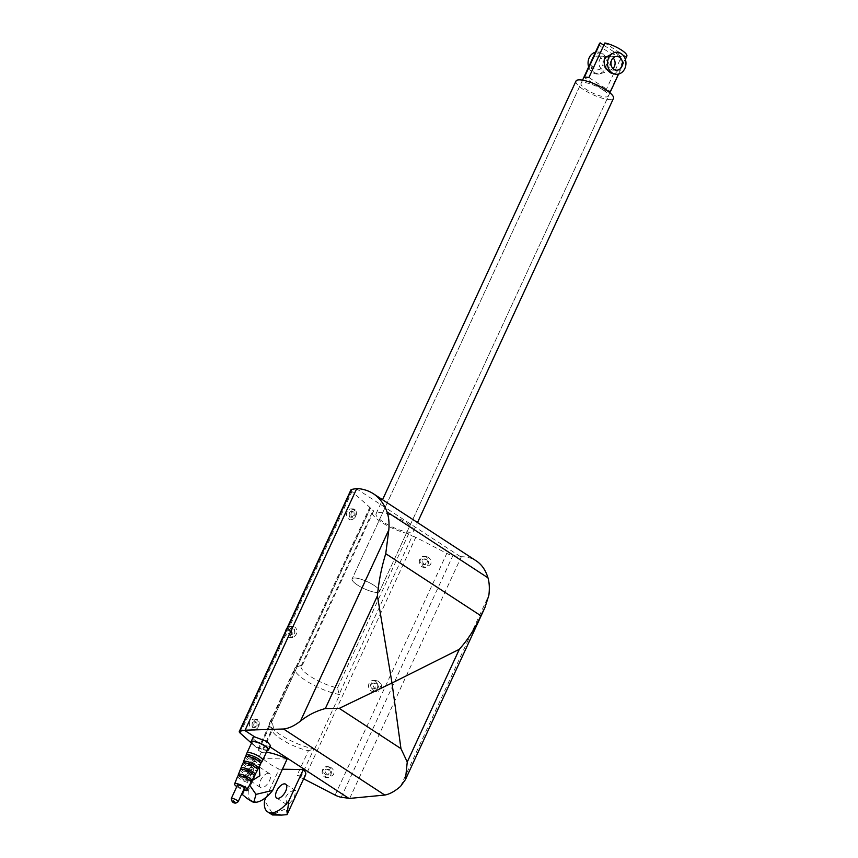 <?xml version="1.0" encoding="UTF-8"?>
<svg xmlns="http://www.w3.org/2000/svg" width="858" height="858" viewBox="0 0 858 858"><rect width="100%" height="100%" fill="white"/><g stroke="black" fill="none" stroke-linecap="round" stroke-linejoin="round"><path stroke-width="0.64" stroke-dasharray="4.29 3.22" d="M266.377 752.294A24.785 6.317 -155.2 0 0 261.99 752.595L273.434 727.82A24.785 6.317 -155.2 0 0 272.093 728.914A24.785 6.317 -155.2 0 0 272.19 730.791A24.785 6.317 -155.2 0 0 281.081 739.092A24.785 6.317 -155.2 0 0 308.451 750.675L297.007 775.45A24.785 6.317 -155.2 0 0 305.641 774.474M273.434 727.82L272.072 721.128A29.601 7.54 -155.2 0 0 269.669 722.661A29.601 7.54 -155.2 0 0 269.787 724.903A29.601 7.54 -155.2 0 0 280.416 734.823A29.601 7.54 -155.2 0 0 314.661 748.927L308.451 750.675M272.072 721.128L297.2 666.741A29.601 7.54 -155.2 0 0 296.589 666.913A29.601 7.54 -155.2 0 0 294.798 668.275A29.601 7.54 -155.2 0 0 305.545 680.437A29.601 7.54 -155.2 0 0 339.789 694.54L314.661 748.927M297.2 666.741L302.466 664.982A24.785 6.317 -155.2 0 0 301.126 666.065A24.785 6.317 -155.2 0 0 310.124 676.254A24.785 6.317 -155.2 0 0 337.494 687.837L339.146 694.283L412.248 536.078A4.129 1.051 24.8 0 1 415.765 537.355L446.804 553.389A6.885 1.748 -155.2 0 0 452.917 555.555L461.357 556.724C467.074 556.767 472.039 558.15 476.254 560.885M575.986 81.081A20.646 5.255 -155.2 0 0 583.472 89.564A20.646 5.255 -155.2 0 0 613.47 98.402M376.844 512.966A20.646 5.255 -155.2 0 0 376.072 513.717A20.646 5.255 -155.2 0 0 383.569 522.2A20.646 5.255 -155.2 0 0 413.567 531.038A20.646 5.255 -155.2 0 0 406.07 522.554A20.646 5.255 -155.2 0 0 376.844 512.966M302.466 664.982L373.67 510.896A24.785 6.317 -155.2 0 0 372.329 511.99A24.785 6.317 -155.2 0 0 381.317 522.168A24.785 6.317 -155.2 0 0 408.687 533.751L412.248 536.078M251.179 781.188L250.472 780.941L251.448 774.57C253.389 769.937 255.663 767.32 258.258 766.709L259.17 766.923M266.173 797.2L279.129 769.165A24.785 6.317 24.8 0 1 269.637 763.867A24.785 6.317 24.8 0 1 262.966 758.611L248.445 790.036L241.956 794.165M244.487 789.971L249.571 785.07M268.361 773.305A8.258 3.979 -56.9 0 0 261.046 779.418A8.258 3.979 -56.9 0 0 260.489 787.472A8.258 3.979 -56.9 0 0 261.658 787.805A8.258 3.979 -56.9 0 0 268.972 781.692A8.258 3.979 -56.9 0 0 269.519 773.637A8.258 3.979 -56.9 0 0 268.361 773.305M294.626 790.443C291.355 790.615 288.395 792.781 285.735 796.953L286.679 804.557L287.923 804.954L294.23 798.155L295.699 790.722L294.626 790.443M237.409 785.274A3.786 0.965 -155.2 0 0 238.781 786.829A3.786 0.965 -155.2 0 0 244.283 788.448M237.698 776.19A7.336 1.866 -155.2 0 0 240.369 779.182A7.336 1.866 -155.2 0 0 251.008 782.346M236.797 786.604A6.885 1.748 -155.2 0 0 237.098 786.807A6.885 1.748 -155.2 0 0 243.672 789.778M241.87 778.088L242.589 776.522A2.756 0.697 -155.2 0 0 243.597 777.648A2.756 0.697 -155.2 0 0 247.587 778.828A2.756 0.697 -155.2 0 0 247.597 778.828L246.868 780.405A2.756 0.697 -155.2 0 0 245.871 779.268A2.756 0.697 -155.2 0 0 241.87 778.088A2.756 0.697 -155.2 0 0 242.868 779.225A2.756 0.697 -155.2 0 0 246.868 780.405M240.261 769.755A7.711 1.963 -155.2 0 0 243.071 772.897A7.711 1.963 -155.2 0 0 254.258 776.222M238.771 775.739A7.432 1.888 -155.2 0 0 241.044 777.616A7.432 1.888 -155.2 0 0 250.665 781.23M245.57 770.152A2.756 0.697 -155.2 0 0 245.495 770.237A2.756 0.697 -155.2 0 0 246.493 771.363A2.756 0.697 -155.2 0 0 250.493 772.543A2.756 0.697 -155.2 0 0 250.515 772.436M248.766 772.983A2.756 0.697 -155.2 0 0 244.766 771.803A2.756 0.697 -155.2 0 0 245.774 772.94A2.756 0.697 -155.2 0 0 249.775 774.12A2.756 0.697 -155.2 0 0 248.766 772.983M242.825 763.32A8.076 2.059 -155.2 0 0 245.774 766.612A8.076 2.059 -155.2 0 0 257.497 770.098M241.291 769.283A7.797 1.984 -155.2 0 0 243.747 771.321A7.797 1.984 -155.2 0 0 253.947 775.128M248.616 763.813A2.756 0.697 -155.2 0 0 248.402 763.952A2.756 0.697 -155.2 0 0 249.399 765.089A2.756 0.697 -155.2 0 0 253.4 766.258A2.756 0.697 -155.2 0 0 253.367 766.012M251.673 766.698A2.756 0.697 -155.2 0 0 247.672 765.529A2.756 0.697 -155.2 0 0 248.67 766.655A2.756 0.697 -155.2 0 0 252.67 767.835A2.756 0.697 -155.2 0 0 251.673 766.698M245.399 756.863A8.451 2.156 -155.2 0 0 248.477 760.317A8.451 2.156 -155.2 0 0 260.746 763.952M243.822 762.826A8.172 2.081 -155.2 0 0 246.45 765.036A8.172 2.081 -155.2 0 0 257.228 769.015M251.769 757.507A2.756 0.697 -155.2 0 0 251.308 757.668A2.756 0.697 -155.2 0 0 252.306 758.804A2.756 0.697 -155.2 0 0 256.306 759.974A2.756 0.697 -155.2 0 0 256.124 759.512M254.579 760.413A2.756 0.697 -155.2 0 0 250.579 759.233A2.756 0.697 -155.2 0 0 251.576 760.36A2.756 0.697 -155.2 0 0 255.577 761.539A2.756 0.697 -155.2 0 0 254.579 760.413M246.922 753.034A8.677 2.209 -155.2 0 0 250.086 756.574A8.677 2.209 -155.2 0 0 262.666 760.317M246.353 756.359A8.548 2.177 -155.2 0 0 249.152 758.751A8.548 2.177 -155.2 0 0 260.51 762.901M251.962 742.138A8.677 2.209 -155.2 0 0 255.105 745.699A8.677 2.209 -155.2 0 0 267.707 749.409M270.538 745.57L268.865 746.16A9.642 2.456 24.8 0 1 256.542 741.462A9.642 2.456 24.8 0 1 253.035 737.505M251.512 743.103A9.642 2.456 -155.2 0 0 254.579 745.688A9.642 2.456 -155.2 0 0 267.256 750.385M602.938 89.865A15.079 3.84 -155.2 0 0 581.048 83.419A15.079 3.84 -155.2 0 0 586.518 89.607A15.079 3.84 -155.2 0 0 608.419 96.064A15.079 3.84 -155.2 0 0 602.938 89.865M374.002 585.349A15.079 3.84 -155.2 0 0 352.102 578.903A15.079 3.84 -155.2 0 0 357.571 585.092A15.079 3.84 -155.2 0 0 379.472 591.548A15.079 3.84 -155.2 0 0 374.002 585.349A15.079 3.84 -155.2 0 0 352.102 578.903A15.079 3.84 -155.2 0 0 357.571 585.092A15.079 3.84 -155.2 0 0 379.472 591.548A15.079 3.84 -155.2 0 0 374.002 585.349M256.263 719.798A5.502 4.622 90.9 0 0 254.118 719.122A5.502 4.622 90.9 0 0 249.571 723.24A5.502 4.622 90.9 0 0 251.791 729.472A5.502 4.622 90.9 0 0 253.947 730.137A5.502 4.622 90.9 0 0 258.494 726.029A5.502 4.622 90.9 0 0 256.263 719.798M257.84 719.819L256.199 719.154C251.909 721.246 250.965 724.688 253.367 729.493L255.008 730.158L258.558 727.273C259.727 724.184 259.491 721.707 257.84 719.819M256.778 722.125L257.153 726.029L255.287 727.541L254.429 727.198C253.174 724.678 253.668 722.865 255.92 721.771L256.778 722.125M252.853 727.166A2.896 2.424 90.9 0 0 255.201 722.093A2.896 2.424 90.9 0 0 252.853 727.166M329 767.266A5.502 4.622 90.9 0 0 326.855 766.602A5.502 4.622 90.9 0 0 322.308 770.709A5.502 4.622 90.9 0 0 324.538 776.94A5.502 4.622 90.9 0 0 326.684 777.605A5.502 4.622 90.9 0 0 331.231 773.498A5.502 4.622 90.9 0 0 329 767.266M330.577 767.288L327.928 766.612C321.879 768.671 321.278 772.125 326.115 776.962L328.775 777.638L333.483 774.785C334.523 771.685 333.558 769.197 330.577 767.288M329.515 769.594L331.038 773.519L328.571 775.021L327.177 774.667C324.635 772.125 324.957 770.312 328.121 769.229L329.515 769.594M325.6 774.645A2.896 2.424 90.9 0 0 327.949 769.562A2.896 2.424 90.9 0 0 325.6 774.645M426.169 556.992A5.502 4.622 90.9 0 0 424.024 556.316A5.502 4.622 90.9 0 0 419.476 560.424A5.502 4.622 90.9 0 0 421.696 566.655A5.502 4.622 90.9 0 0 423.852 567.331A5.502 4.622 90.9 0 0 428.389 563.223A5.502 4.622 90.9 0 0 426.169 556.992M427.745 557.014L425.085 556.338C419.047 558.397 418.436 561.84 423.273 566.688L425.933 567.363L430.641 564.5C431.681 561.411 430.716 558.912 427.745 557.014M426.683 559.309L428.206 563.245L425.729 564.746L424.335 564.392C421.793 561.851 422.115 560.038 425.289 558.955L426.683 559.309M422.758 564.36A2.896 2.424 90.9 0 0 425.107 559.287A2.896 2.424 90.9 0 0 422.758 564.36M377.263 683.483L378.786 687.408L376.308 688.91L374.914 688.556C372.372 686.014 372.694 684.201 375.858 683.118L377.263 683.483M371.975 688.513A2.896 2.424 90.9 0 0 374.313 683.429A2.896 2.424 90.9 0 0 371.975 688.513M375.375 681.134A5.502 4.622 90.9 0 0 373.23 680.469A5.502 4.622 90.9 0 0 368.683 684.577A5.502 4.622 90.9 0 0 370.913 690.808A5.502 4.622 90.9 0 0 373.058 691.473A5.502 4.622 90.9 0 0 377.606 687.365A5.502 4.622 90.9 0 0 375.375 681.134M378.324 681.177L375.665 680.501C369.616 682.56 369.015 686.014 373.852 690.851L378.389 691.226L381.392 684.738L378.324 681.177M353.421 509.523A5.502 4.622 90.9 0 0 351.276 508.848A5.502 4.622 90.9 0 0 346.729 512.955A5.502 4.622 90.9 0 0 348.959 519.187A5.502 4.622 90.9 0 0 351.104 519.862A5.502 4.622 90.9 0 0 355.652 515.755A5.502 4.622 90.9 0 0 353.421 509.523M354.998 509.545L353.367 508.88C349.067 510.971 348.123 514.414 350.536 519.219L352.166 519.884L355.716 516.999C356.896 513.91 356.649 511.422 354.998 509.545M353.936 511.84L354.311 515.755L352.456 517.267L351.598 516.913C350.332 514.392 350.825 512.591 353.078 511.497L353.936 511.84M350.021 516.891A2.896 2.424 90.9 0 0 352.359 511.818A2.896 2.424 90.9 0 0 350.021 516.891M294.412 629.418L294.787 633.333L292.932 634.845L292.063 634.491C290.808 631.971 291.302 630.158 293.554 629.064L294.412 629.418M289.125 634.448A2.896 2.424 90.9 0 0 291.473 629.375A2.896 2.424 90.9 0 0 289.125 634.448M285.757 630.93A5.502 4.622 90.9 0 0 288.063 636.743A5.502 4.622 90.9 0 0 290.219 637.419A5.502 4.622 90.9 0 0 294.755 633.301A5.502 4.622 90.9 0 0 292.535 627.069A5.502 4.622 90.9 0 0 290.39 626.404A5.502 4.622 90.9 0 0 287.162 627.884M289.554 633.258L291.012 636.786L292.642 637.451C296.932 635.37 297.876 631.928 295.474 627.123L292.557 626.769L289.554 633.258A5.502 4.622 -89.1 0 1 292.557 626.769M350.965 489.8A6.885 1.748 -155.2 0 0 351.962 491.505L369.787 507.346A4.129 1.051 24.8 0 1 370.388 508.365A4.129 1.051 24.8 0 1 370.098 508.569L373.67 510.896M261.99 752.595L258.419 750.267A4.129 1.051 -155.2 0 0 258.708 750.064A4.129 1.051 -155.2 0 0 258.108 749.045L251.491 743.157M381.392 684.738A5.502 4.622 -89.1 0 1 378.389 691.226M287.065 814.639L286.25 808.579L272.994 814.414L264.607 800.589M272.994 814.414L272.436 814.961M248.445 790.036A24.785 11.937 -56.9 0 0 251.469 801.308M287.151 758.987L262.966 758.611M282.432 769.218L279.129 769.165M303.625 778.817A4.129 1.051 -155.2 0 0 300.568 777.777L297.007 775.45M349.678 798.412L461.357 556.724M296.997 666.784L370.098 508.569M258.419 750.267L271.782 721.364M300.568 777.777L313.921 748.873M408.687 533.751L337.494 687.837M339.146 694.283L339.789 694.54M588.652 66.945A11.015 9.234 90.9 0 0 592.835 72.673A11.015 9.234 90.9 0 0 597.125 74.013A11.015 9.234 90.9 0 0 606.22 65.798A11.015 9.234 90.9 0 0 601.769 53.335A11.015 9.234 90.9 0 0 597.468 51.995A11.015 9.234 90.9 0 0 595.463 52.22M593.318 57.797C590.057 63.889 590.39 68.855 594.337 72.694L599.12 74.045L606.306 71.911L610.135 65.894L603.271 53.357L599.463 52.027L593.318 57.797M614.907 52.263L619.69 53.614L621.718 66.066L614.564 74.281M600.096 56.96A6.885 5.77 90.9 0 0 597.404 56.124A6.885 5.77 90.9 0 0 591.72 61.261A6.885 5.77 90.9 0 0 594.508 69.048A6.885 5.77 90.9 0 0 597.189 69.884A6.885 5.77 90.9 0 0 602.874 64.747A6.885 5.77 90.9 0 0 600.096 56.96M607.485 57.078A6.885 5.77 90.9 0 0 604.793 56.231A6.885 5.77 90.9 0 0 599.109 61.368A6.885 5.77 90.9 0 0 601.898 69.155A6.885 5.77 90.9 0 0 604.579 70.002A6.885 5.77 90.9 0 0 610.263 64.865A6.885 5.77 90.9 0 0 607.485 57.078M612.955 68.533A6.885 5.77 -89.1 0 1 609.234 70.077A6.885 5.77 -89.1 0 1 606.552 69.23A6.885 5.77 -89.1 0 1 603.764 61.444A6.885 5.77 -89.1 0 1 609.448 56.306A6.885 5.77 -89.1 0 1 612.129 57.143A6.885 5.77 -89.1 0 1 613.116 57.958M599.474 43.533A15.079 3.84 -155.2 0 0 604.944 49.732A15.079 3.84 -155.2 0 0 621.439 56.746L605.469 91.313A15.079 3.84 -155.2 0 0 610.124 91.388L588.899 77.531M605.469 91.313L584.255 77.467M603.817 45.249L621.439 56.746M610.124 91.388L626.093 56.821L604.869 42.975M626.093 56.821A15.079 3.84 -155.2 0 0 626.844 56.188M231.263 798.594A3.786 0.965 -155.2 0 0 232.636 800.149A3.786 0.965 -155.2 0 0 237.473 801.994A3.786 0.965 -155.2 0 0 238.127 801.769M258.108 749.045L369.787 507.346M240.283 733.204L351.962 491.505M335.124 795.087L446.804 553.389M304.086 779.053L415.765 537.355M268.865 746.16L269.948 746.868M356.22 488.588L460.424 556.595M400.547 786.378L488.878 595.216M341.237 797.254L452.917 555.555M272.19 730.791L269.787 724.903M269.669 722.661L294.798 668.275M300.439 665.647L296.589 666.913M376.072 513.717L382.539 499.731M301.126 666.065L372.329 511.99M243.94 789.843L272.093 728.914M250.472 780.941L260.489 787.472M276.662 798.026L286.679 804.557M244.766 771.803L245.495 770.237M247.672 765.529L248.402 763.952M250.579 759.233L251.308 757.668M582.55 80.159L352.102 578.903L581.048 83.419M256.199 719.154L254.118 719.122M255.287 727.541L253.989 727.52M327.928 766.612L326.855 766.602M328.571 775.021L326.726 774.989M425.085 556.338L424.024 556.316M425.729 564.746L423.884 564.714M376.308 688.91L373.101 688.856M375.665 680.501L373.23 680.469M353.367 508.88L351.276 508.848M352.456 517.267L351.147 517.245M292.932 634.845L290.251 634.802M293.833 626.458L290.39 626.404M292.642 637.451L290.219 637.419M293.554 629.064L290.347 629.021M353.078 511.497L351.233 511.465M352.166 519.884L351.104 519.862M376.512 691.527L373.058 691.473M375.858 683.118L373.187 683.075M425.289 558.955L423.981 558.933M425.933 567.363L423.852 567.331M328.121 769.229L326.812 769.208M328.775 777.638L326.684 777.605M255.92 721.771L254.075 721.739M255.008 730.158L253.947 730.137M609.92 92.803L379.472 591.548L608.419 96.064M255.577 761.539L256.306 759.974M252.67 767.835L253.4 766.258M249.775 774.12L250.493 772.543M285.682 784.191L295.699 790.722M259.502 767.106L269.519 773.637M370.388 508.365L258.708 750.064M413.567 531.038L417.492 522.543M599.463 52.016L597.468 51.995M604.793 56.231L597.404 56.124M616.838 56.424L609.448 56.306M618.564 74.088L625.375 59.363M616.623 70.184L609.234 70.077M604.579 70.002L597.189 69.884M599.12 74.045L597.125 74.013"/><path stroke-width="1.29" d="M417.492 522.543L613.47 98.402A20.646 5.255 -155.2 0 0 605.984 89.918A20.646 5.255 -155.2 0 0 575.986 81.081L382.539 499.731M259.17 766.923L259.888 775.75L251.179 781.188M249.571 785.07L256.027 794.379L253.947 801.651L256.049 802.262L253.925 802.23L246.761 798.24L241.956 794.165L244.487 789.971M256.027 794.379L272.64 790.411L287.151 758.987A24.785 6.317 -155.2 0 0 266.377 752.294M277.82 798.358A8.258 3.979 123.1 0 1 276.662 798.026A8.258 3.979 123.1 0 1 277.209 789.971A8.258 3.979 123.1 0 1 284.524 783.858A8.258 3.979 123.1 0 1 285.682 784.191A8.258 3.979 123.1 0 1 285.135 792.245A8.258 3.979 123.1 0 1 277.82 798.358M242.911 786.893A3.786 0.965 -155.2 0 0 237.409 785.274L231.263 798.594A3.786 0.965 -155.2 0 1 231.917 798.369A3.786 0.965 -155.2 0 1 236.754 800.214A3.786 0.965 -155.2 0 1 238.127 801.769L244.283 788.448A3.786 0.965 -155.2 0 0 242.911 786.893M243.672 789.778A6.885 1.748 -155.2 0 0 247.083 789.768L251.008 782.346A7.336 1.866 -155.2 0 0 248.359 779.311A7.336 1.866 -155.2 0 0 241.666 776.222A7.336 1.866 -155.2 0 0 237.698 776.19L234.588 783.998A6.885 1.748 -155.2 0 0 236.797 786.604M247.083 789.768A6.885 1.748 -155.2 0 0 244.594 786.915A6.885 1.748 -155.2 0 0 238.32 784.03A6.885 1.748 -155.2 0 0 234.588 783.998M247.597 778.828A2.756 0.697 -155.2 0 0 246.589 777.702A2.756 0.697 -155.2 0 0 242.589 776.522M250.665 781.23A7.432 1.888 -155.2 0 0 251.823 780.812L254.258 776.222A7.711 1.963 -155.2 0 0 251.469 773.026A7.711 1.963 -155.2 0 0 244.433 769.787A7.711 1.963 -155.2 0 0 240.261 769.755L238.342 774.581A7.432 1.888 -155.2 0 0 238.771 775.739M251.823 780.812A7.432 1.888 -155.2 0 0 249.142 777.734A7.432 1.888 -155.2 0 0 242.364 774.613A7.432 1.888 -155.2 0 0 238.342 774.581M250.515 772.436A2.756 0.697 -155.2 0 0 249.496 771.417A2.756 0.697 -155.2 0 0 245.57 770.152M253.947 775.128A7.797 1.984 -155.2 0 0 255.062 774.688L257.497 770.098A8.076 2.059 -155.2 0 0 254.579 766.752A8.076 2.059 -155.2 0 0 247.201 763.352A8.076 2.059 -155.2 0 0 242.825 763.32L240.905 768.146A7.797 1.984 -155.2 0 0 241.291 769.283M255.062 774.688A7.797 1.984 -155.2 0 0 252.241 771.46A7.797 1.984 -155.2 0 0 245.131 768.178A7.797 1.984 -155.2 0 0 240.905 768.146M253.367 766.012A2.756 0.697 -155.2 0 0 252.402 765.132A2.756 0.697 -155.2 0 0 248.616 763.813M257.228 769.015A8.172 2.081 -155.2 0 0 258.301 768.564L260.746 763.952A8.451 2.156 -155.2 0 0 257.69 760.456A8.451 2.156 -155.2 0 0 249.968 756.906A8.451 2.156 -155.2 0 0 245.399 756.863L243.468 761.711A8.172 2.081 -155.2 0 0 243.822 762.826M258.301 768.564A8.172 2.081 -155.2 0 0 255.352 765.175A8.172 2.081 -155.2 0 0 247.898 761.743A8.172 2.081 -155.2 0 0 243.468 761.711M256.124 759.512A2.756 0.697 -155.2 0 0 255.309 758.847A2.756 0.697 -155.2 0 0 251.769 757.507M260.51 762.901A8.548 2.177 -155.2 0 0 261.551 762.43L262.666 760.317A8.677 2.209 -155.2 0 0 262.677 760.285A8.677 2.209 -155.2 0 0 259.534 756.724A8.677 2.209 -155.2 0 0 246.932 753.013A8.677 2.209 -155.2 0 0 246.922 753.034L246.031 755.265A8.548 2.177 -155.2 0 0 246.353 756.359M261.551 762.43A8.548 2.177 -155.2 0 0 258.462 758.901A8.548 2.177 -155.2 0 0 250.654 755.308A8.548 2.177 -155.2 0 0 246.031 755.265M262.677 760.285L267.707 749.409A8.677 2.209 -155.2 0 0 264.564 745.849A8.677 2.209 -155.2 0 0 251.962 742.138L246.932 753.013M251.083 741.73L253.035 737.505A9.642 2.456 24.8 0 1 254.719 736.925L267.063 741.569L270.538 745.57L268.586 749.817A9.642 2.456 -155.2 0 0 265.09 745.849A9.642 2.456 -155.2 0 0 251.083 741.73A9.642 2.456 -155.2 0 0 251.512 743.103M287.162 627.884A5.502 4.622 90.9 0 0 285.757 630.93M251.491 743.157L240.283 733.204A6.885 1.748 24.8 0 1 239.285 731.499A6.885 1.748 24.8 0 1 239.908 731.134L245.109 730.179L283.558 729C288.824 728.421 294.466 725.782 300.482 721.085C307.979 715.122 316.27 710.95 325.343 708.547L339.242 708.354L391.999 683L400.954 748.626L407.25 762.001L405.448 779.568L400.547 786.378C394.862 791.301 389.618 794.186 384.792 795.055L349.678 798.412L341.237 797.254A6.885 1.748 24.8 0 1 335.124 795.087L304.086 779.053A4.129 1.051 -155.2 0 0 303.625 778.817M267.256 750.385A9.642 2.456 -155.2 0 0 268.586 749.817M305.641 774.474A24.785 6.317 -155.2 0 0 303.324 769.54L288.803 800.964L287.065 814.639L305.641 774.474M270.088 812.773L272.211 812.805L272.136 813.513L270.088 812.773A24.785 11.937 123.1 0 1 267.632 811.861A24.785 11.937 123.1 0 1 264.607 800.589L266.173 797.2M272.994 814.414L272.136 813.513L281.499 815.1L287.065 814.639M281.499 815.1L272.436 814.961L267.632 811.861M246.761 798.24L251.469 801.308A24.785 11.937 -56.9 0 0 253.925 802.23M256.049 802.262A24.785 11.937 -56.9 0 0 272.64 790.411M288.803 800.964A24.785 11.937 123.1 0 1 272.211 812.805M303.324 769.54L282.432 769.218M373.359 493.736L476.254 560.885C481.724 564.489 485.617 570.13 487.966 577.82C489.392 582.625 489.693 588.427 488.878 595.216L484.963 607.507L480.866 615.754C475.085 628.453 467.91 639.628 459.33 649.291L391.999 683L377.423 595.838C378.743 581.434 381.51 567.385 385.746 553.689L388.813 529.922C389.403 522.972 388.803 516.988 387.012 511.936C384.084 503.871 379.536 497.812 373.359 493.736C368.597 490.647 363.073 488.899 356.789 488.492L351.587 489.435A6.885 1.748 -155.2 0 0 350.965 489.8L239.285 731.499M245.109 730.179L356.789 488.492M595.463 52.22A11.015 9.234 90.9 0 0 588.652 66.945M616.559 74.314L610.757 72.951C605.319 69.09 603.249 64.093 604.536 57.969L614.907 52.263L616.902 52.295A11.015 9.234 90.9 0 0 607.807 60.51A11.015 9.234 90.9 0 0 612.258 72.973A11.015 9.234 90.9 0 0 616.559 74.314A11.015 9.234 90.9 0 0 625.654 66.098A11.015 9.234 90.9 0 0 621.192 53.636A11.015 9.234 90.9 0 0 616.902 52.295M613.931 69.348A6.885 5.77 -89.1 0 1 611.153 61.562A6.885 5.77 -89.1 0 1 616.838 56.424A6.885 5.77 -89.1 0 1 619.519 57.261A6.885 5.77 -89.1 0 1 622.307 65.047A6.885 5.77 -89.1 0 1 616.623 70.184A6.885 5.77 -89.1 0 1 613.931 69.348M625.375 59.363L626.844 56.188A15.079 3.84 -155.2 0 0 621.374 49.989A15.079 3.84 -155.2 0 0 604.869 42.975L588.899 77.531A15.079 3.84 -155.2 0 0 584.255 77.467L600.225 42.9A15.079 3.84 -155.2 0 0 599.474 43.533L582.55 80.159M600.225 42.9L603.817 45.249M613.116 57.958A6.885 5.77 -89.1 0 1 612.955 68.533M234.792 802.005L232.593 801.168L235.124 802.82L234.792 802.005M269.948 746.868L348.745 798.294M384.792 795.055L283.558 729M244.541 730.287L254.719 736.925M400.954 748.626L339.242 708.354M480.866 615.754L385.746 553.689M487.966 577.82L387.012 511.936M407.25 762.001L459.33 649.291M325.343 708.547L377.423 595.838M300.482 721.085L388.813 529.922M239.908 731.134L351.587 489.435M242.16 793.704L243.94 789.843M231.263 798.594C231.66 801.79 233.215 803.281 235.929 803.067L238.127 801.769M484.963 607.507L405.448 779.579M609.92 92.803L618.564 74.088"/></g></svg>
